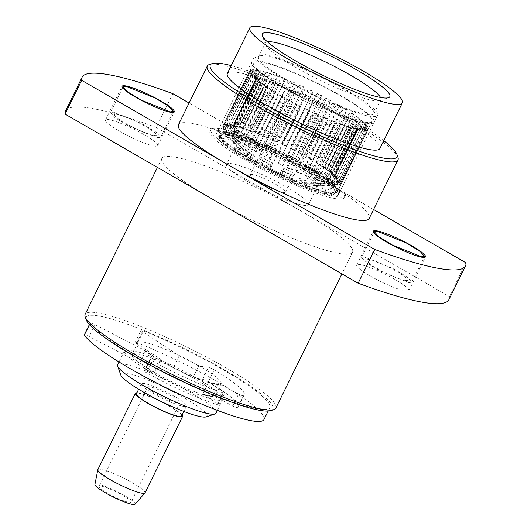 <?xml version="1.0" encoding="UTF-8"?>
<svg xmlns="http://www.w3.org/2000/svg" width="531" height="531" viewBox="0 0 531 531"><rect width="100%" height="100%" fill="white"/><g stroke="black" fill="none" stroke-linecap="round" stroke-linejoin="round"><path stroke-width="0.4" stroke-dasharray="2.65 1.99" d="M324.633 109.12A19.8 2.894 26.2 0 0 326.744 108.828A19.8 2.894 26.2 0 0 313.98 99.397A19.8 2.894 26.2 0 0 293.324 91.053A19.8 2.894 -153.8 0 0 291.214 91.345A19.8 2.894 -153.8 0 0 303.978 100.777A19.8 2.894 -153.8 0 0 324.633 109.12M250.181 174.745A19.8 2.894 -153.8 0 0 262.945 184.177A19.8 2.894 -153.8 0 0 283.594 192.521A19.8 2.894 26.2 0 0 285.705 192.229A19.8 2.894 26.2 0 0 272.941 182.79A19.8 2.894 26.2 0 0 252.291 174.453A19.8 2.894 -153.8 0 0 250.181 174.745L291.214 91.345M107.355 493.12A17.895 2.615 -153.8 0 1 98.972 486.343A17.895 2.615 -153.8 0 1 122.707 495.363A17.895 2.615 -153.8 0 1 131.091 502.147A17.895 2.615 -153.8 0 1 107.355 493.12M171.566 396.08A17.895 2.615 26.2 0 0 147.824 387.059A17.895 2.615 26.2 0 0 156.207 393.836A17.895 2.615 26.2 0 0 179.943 402.863A17.895 2.615 26.2 0 0 171.566 396.08M397.938 157.335A106.26 15.532 26.2 0 0 348.223 119.661A106.26 15.532 26.2 0 0 218.613 64.51A106.26 15.532 26.2 0 0 209.347 64.536M178.462 124.659A106.26 15.532 -153.8 0 1 189.793 123.086A106.26 15.532 -153.8 0 1 319.403 178.237A106.26 15.532 -153.8 0 1 369.151 218.487M379.877 148.541A85.006 12.425 26.2 0 0 325.072 108.032A85.006 12.425 26.2 0 0 236.395 72.223A85.006 12.425 26.2 0 0 227.328 73.477M383.747 140.675A104.023 15.207 26.2 0 0 348.243 117.537A104.023 15.207 26.2 0 0 231.197 65.612M172.867 93.668L156.253 127.427L302.789 211.995A106.26 15.532 -153.8 0 1 352.538 252.245A106.26 15.532 -153.8 0 1 341.207 253.811A106.26 15.532 -153.8 0 1 211.597 198.66A106.26 15.532 -153.8 0 1 161.849 158.411A106.26 15.532 -153.8 0 1 173.179 156.844A106.26 15.532 -153.8 0 1 302.789 211.995L449.326 296.563A213.641 31.229 -153.8 0 1 448.887 299.65M275.841 408.12A106.26 15.532 26.2 0 0 226.093 367.87A106.26 15.532 26.2 0 0 96.483 312.719A106.26 15.532 26.2 0 0 85.152 314.286M270.837 410.629A104.023 15.207 26.2 0 0 224.155 369.715A104.023 15.207 26.2 0 0 97.273 315.726A104.023 15.207 26.2 0 0 86.214 319.781M216.217 384.371A46.416 6.784 26.2 0 0 221.168 383.681A46.416 6.784 26.2 0 0 191.24 361.565A46.416 6.784 26.2 0 0 142.819 342.01A46.416 6.784 26.2 0 0 137.868 342.694A46.416 6.784 26.2 0 0 167.796 364.81A46.416 6.784 26.2 0 0 216.217 384.371M210.356 396.285A46.416 6.784 26.2 0 0 215.307 395.595A46.416 6.784 26.2 0 0 185.379 373.479A46.416 6.784 26.2 0 0 136.952 353.925A46.416 6.784 26.2 0 0 132.007 354.608A46.416 6.784 26.2 0 0 161.935 376.725A46.416 6.784 26.2 0 0 210.356 396.285M206.108 416.895A48.095 7.029 26.2 0 0 184.522 397.978A48.095 7.029 26.2 0 0 140.357 377.129A48.095 7.029 26.2 0 0 120.743 374.893M215.991 413.198A54.806 8.011 26.2 0 0 190.337 392.442A54.806 8.011 26.2 0 0 123.484 363.994A54.806 8.011 26.2 0 0 117.636 364.804M216.987 400.108A54.806 8.011 26.2 0 0 222.834 399.299A54.806 8.011 26.2 0 0 187.496 373.187A54.806 8.011 26.2 0 0 130.321 350.095A54.806 8.011 26.2 0 0 124.48 350.905A54.806 8.011 26.2 0 0 159.818 377.023A54.806 8.011 26.2 0 0 216.987 400.108M183.786 406.441A25.169 3.677 26.2 0 0 186.467 406.069A25.169 3.677 26.2 0 0 170.239 394.075A25.169 3.677 26.2 0 0 143.987 383.475A25.169 3.677 26.2 0 0 141.306 383.847A25.169 3.677 26.2 0 0 157.528 395.841A25.169 3.677 26.2 0 0 183.786 406.441M181.582 415.999A25.169 3.677 26.2 0 0 165.353 404.005A25.169 3.677 26.2 0 0 139.102 393.405A25.169 3.677 26.2 0 0 136.421 393.776M182.073 415.003A26.284 3.843 26.2 0 0 162.254 402.219A26.284 3.843 26.2 0 0 138.219 392.894A26.284 3.843 26.2 0 0 136.905 392.781M144.996 492.881A26.284 3.843 26.2 0 0 128.051 480.356A26.284 3.843 26.2 0 0 100.631 469.278A26.284 3.843 26.2 0 0 97.83 469.669M135.033 504.231A22.368 3.272 26.2 0 0 121.061 493.664A22.368 3.272 26.2 0 0 97.346 484.033A22.368 3.272 26.2 0 0 94.916 484.491M370.293 275.974A29.079 4.255 26.2 0 0 408.87 290.643A29.079 4.255 26.2 0 0 395.25 279.625A29.079 4.255 26.2 0 0 356.679 264.962A29.079 4.255 26.2 0 0 370.293 275.974M226.505 164.331A45.639 6.671 -153.8 0 0 255.929 186.076A45.639 6.671 -153.8 0 0 303.533 205.305A45.639 6.671 26.2 0 0 308.405 204.627A45.639 6.671 26.2 0 0 278.981 182.883A45.639 6.671 26.2 0 0 231.37 163.654A45.639 6.671 -153.8 0 0 226.505 164.331L236.275 144.472A45.639 6.671 -153.8 0 1 241.14 143.801A45.639 6.671 26.2 0 1 288.751 163.024A45.639 6.671 26.2 0 1 318.175 184.768A45.639 6.671 26.2 0 1 313.31 185.445A45.639 6.671 -153.8 0 1 265.699 166.216A45.639 6.671 -153.8 0 1 236.275 144.472M338.446 194.744A68.233 9.976 26.2 0 1 331.171 195.753A68.233 9.976 -153.8 0 1 259.998 167.013A68.233 9.976 -153.8 0 1 216.004 134.496A68.233 9.976 -153.8 0 1 223.279 133.487A68.233 9.976 26.2 0 1 294.453 162.234A68.233 9.976 26.2 0 1 338.446 194.744L377.528 115.32A68.233 9.976 26.2 0 0 333.534 82.809A68.233 9.976 26.2 0 0 262.36 54.062A68.233 9.976 -153.8 0 0 255.086 55.071A68.233 9.976 -153.8 0 0 299.079 87.582A68.233 9.976 -153.8 0 0 370.253 116.329A68.233 9.976 26.2 0 0 377.528 115.32M374.016 113.588A64.317 9.399 26.2 0 1 367.16 114.543A64.317 9.399 -153.8 0 1 300.068 87.449A64.317 9.399 -153.8 0 1 258.597 56.797A64.317 9.399 -153.8 0 1 265.46 55.848A64.317 9.399 26.2 0 1 332.545 82.942A64.317 9.399 26.2 0 1 374.016 113.588L380.853 99.689A64.317 9.399 -153.8 0 1 379.605 100.624A64.317 9.399 -153.8 0 1 373.997 100.644A64.317 9.399 -153.8 0 1 311.066 75.727A64.317 9.399 -153.8 0 1 265.46 44.458A64.317 9.399 -153.8 0 1 265.44 42.898A64.317 9.399 -153.8 0 1 267.398 41.79M380.535 97.465A64.317 9.399 -153.8 0 1 380.853 99.689M373.572 209.499L189.096 103.041M465.939 262.805L449.326 296.563M65.505 111.006A213.641 31.229 -153.8 0 1 156.253 127.427M119.136 131.031A29.079 4.255 26.2 0 0 157.707 145.693A29.079 4.255 26.2 0 0 144.093 134.682A29.079 4.255 26.2 0 0 105.523 120.013A29.079 4.255 26.2 0 0 119.136 131.031M408.79 282.618L411.771 282.207L407.35 277.169L393.75 268.878L364.571 257.097L361.591 257.508L366.012 262.546L379.612 270.837L408.79 282.618M404.814 280.322C393.245 279.114 354.735 256.891 368.554 259.393C380.123 260.602 418.634 282.824 404.814 280.322M157.634 137.675L160.614 137.257L156.194 132.226L142.593 123.935L113.415 112.154L110.435 112.565L114.869 117.61L128.462 125.893L157.634 137.675M153.651 135.372C167.471 137.881 128.96 115.658 117.397 114.45C103.572 111.941 142.082 134.17 153.651 135.372M235.545 131.642A57.043 8.337 26.2 0 0 233.089 131.409L224.122 132.763A64.875 9.485 -153.8 0 1 226.91 133.035A64.875 9.485 -153.8 0 1 230.354 133.679L238.572 132.206A57.043 8.337 26.2 0 0 235.545 131.642M325.052 193.576L324.527 193.257A64.158 9.379 26.2 0 0 330.694 194.16L331.291 194.492A64.875 9.485 26.2 0 0 334.829 193.908L334.191 193.589A64.158 9.379 26.2 0 0 334.829 191.558L335.473 191.864A64.875 9.485 26.2 0 0 333.196 188.445L332.572 188.186A64.158 9.379 26.2 0 0 327.547 183.626L328.112 183.839A64.875 9.485 26.2 0 0 320.478 178.263L320.001 178.117A64.158 9.379 26.2 0 0 310.263 171.898L310.628 171.978A64.875 9.485 26.2 0 0 299.145 165.353L298.9 165.347A64.158 9.379 26.2 0 0 286.461 158.756L286.561 158.689A64.875 9.485 26.2 0 0 273.511 152.324L273.551 152.457A64.158 9.379 26.2 0 0 260.834 146.768L260.648 146.569A64.875 9.485 26.2 0 0 248.614 141.724L248.926 141.976A64.158 9.379 26.2 0 0 238.446 138.326L238.014 138.027A64.875 9.485 26.2 0 0 229.379 135.664L229.91 135.982L237.636 134.602A56.797 8.304 26.2 0 0 234.616 134.038A56.797 8.304 26.2 0 0 232.173 133.805L223.743 135.08L223.146 134.748A64.875 9.485 26.2 0 0 219.622 135.332L220.597 133.347L229.989 131.92A57.043 8.337 26.2 0 0 229.432 133.726L236.468 142.016L234.748 143.436L228.529 136.109L219.628 137.688L218.984 137.39A64.875 9.485 26.2 0 0 221.268 140.808L222.243 138.817L231.436 136.732A57.043 8.337 26.2 0 0 235.91 140.781L241.804 147.83L240.191 149.364L234.981 143.138L226.916 145.627L226.352 145.414A64.875 9.485 26.2 0 0 233.992 150.99L234.967 149.005L242.627 145.686A57.043 8.337 26.2 0 0 251.249 151.189L254.435 156.399L253.068 158.099L250.254 153.499L243.795 157.249A64.875 9.485 26.2 0 0 255.278 163.873L256.254 161.889L261.345 157.017A57.043 8.337 26.2 0 0 272.41 162.878L271.859 166.024L270.837 167.915L271.321 165.134L267.856 170.537A64.875 9.485 26.2 0 0 280.906 176.909L283.886 168.473A57.043 8.337 26.2 0 0 295.196 173.531L290.63 174.799L289.972 176.863L294.008 175.748L293.776 182.657A64.875 9.485 26.2 0 0 305.81 187.509L306.785 185.525L305.783 177.799A57.043 8.337 26.2 0 0 315.102 181.051L307.024 180.991L306.692 183.175L313.828 183.228L316.41 191.206A64.875 9.485 26.2 0 0 325.052 193.576L326.027 191.591L322.702 183.129A57.043 8.337 26.2 0 0 325.749 183.699A57.043 8.337 26.2 0 0 327.859 183.925A57.043 8.337 26.2 0 0 328.191 183.938L317.797 183.368A46.98 6.87 26.2 0 1 317.525 183.354L327.859 183.925M229.91 135.982A64.158 9.379 26.2 0 0 226.498 135.345A64.158 9.379 26.2 0 0 223.743 135.08M324.527 193.257L321.394 185.299L313.071 184.927A47.903 7.003 26.2 0 0 315.633 185.405A47.903 7.003 26.2 0 0 317.405 185.591A47.903 7.003 26.2 0 0 317.677 185.598L326.857 186.102L330.694 194.16M321.394 185.299A56.797 8.304 26.2 0 0 324.428 185.87A56.797 8.304 26.2 0 0 326.525 186.089A56.797 8.304 26.2 0 0 326.857 186.102M232.173 133.805L237.822 141.485A47.903 7.003 26.2 0 1 239.879 141.684A47.903 7.003 26.2 0 1 242.421 142.162L243.994 140.768A46.98 6.87 26.2 0 0 241.499 140.303A46.98 6.87 26.2 0 0 239.481 140.104L233.089 131.409M313.071 184.927L313.277 182.704A46.98 6.87 26.2 0 0 315.786 183.175A46.98 6.87 26.2 0 0 317.525 183.354M320.478 178.263L321.454 176.279L318.68 169.668A57.043 8.337 26.2 0 0 310.018 164.145L302.836 167.066L302.424 168.977L308.77 166.395L310.263 171.898M320.001 178.117L317.392 171.898L309.692 173.617L309.965 171.619L318.68 169.668M328.112 183.839L329.087 181.854A64.875 9.485 26.2 0 0 321.454 176.279A64.875 9.485 -153.8 0 0 311.611 169.993L310.018 164.145M327.547 183.626L324.069 176.777L315.334 177.732L315.494 175.655L325.39 174.573L329.087 181.854A64.875 9.485 -153.8 0 1 334.172 186.461L329.857 178.622A57.043 8.337 26.2 0 0 325.39 174.573M333.196 188.445L334.172 186.461A64.875 9.485 26.2 0 1 336.448 189.879L331.862 181.622L320.824 181.463L320.764 183.66L330.514 183.806L334.829 191.558M332.572 188.186L328.523 180.812L319.085 181.137L319.171 178.987L329.857 178.622M335.473 191.864L336.448 189.879A64.875 9.485 -153.8 0 1 335.804 191.923L331.291 183.427A57.043 8.337 26.2 0 0 331.862 181.622M334.829 193.908L335.804 191.923A64.875 9.485 26.2 0 1 332.273 192.507L328.191 183.938M334.191 193.589L329.95 185.598L320.286 185.173L320.352 182.949L331.291 183.427M331.291 194.492L332.273 192.507A64.875 9.485 -153.8 0 1 326.027 191.591A64.875 9.485 26.2 0 1 317.392 189.222L315.102 181.051M317.677 185.598L317.797 183.368M313.277 182.704L322.702 183.129M316.41 191.206L317.392 189.222A64.875 9.485 -153.8 0 1 306.785 185.525A64.875 9.485 26.2 0 1 294.751 180.673L295.196 173.531M305.81 187.509L304.548 179.989L298.867 180.44L299.345 178.31L305.783 177.799M293.776 182.657L294.751 180.673A64.875 9.485 -153.8 0 1 281.888 174.925A64.875 9.485 26.2 0 1 268.832 168.553L272.41 162.878M280.906 176.909L282.744 170.71L280.474 172.615L281.311 170.637L283.886 168.473M267.856 170.537L268.832 168.553A64.875 9.485 -153.8 0 1 256.254 161.889A64.875 9.485 26.2 0 1 244.771 155.264L251.249 151.189M255.278 163.873L260.309 159.3L261.551 162.99L262.752 161.198L261.345 157.017M243.795 157.249L244.771 155.264A64.875 9.485 -153.8 0 1 234.967 149.005A64.875 9.485 26.2 0 1 227.328 143.43L235.91 140.781M233.992 150.99L241.671 148.023L245.833 153.479L247.34 151.866L242.627 145.686M226.352 145.414L227.328 143.43A64.875 9.485 -153.8 0 1 222.243 138.817A64.875 9.485 26.2 0 1 219.96 135.398L229.432 133.726M221.268 140.808L221.885 141.067L230.534 139.102L236.434 145.959L238.12 144.492L231.436 136.732M218.984 137.39L219.96 135.398A64.875 9.485 -153.8 0 1 220.597 133.347A64.875 9.485 26.2 0 1 224.122 132.763L223.146 134.748M219.622 135.332L220.252 135.657L229.087 134.316L235.22 141.916L236.932 140.529L229.989 131.92M237.822 141.485L239.481 140.104M229.379 135.664L230.354 133.679A64.875 9.485 26.2 0 1 238.99 136.042L246.165 134.29L250.254 142.481L248.8 143.908L245.196 136.673L238.446 138.326M243.994 140.768L238.572 132.206M242.421 142.162L237.636 134.602M238.014 138.027L238.99 136.042A64.875 9.485 -153.8 0 1 249.59 139.739L255.484 137.542A57.043 8.337 26.2 0 0 246.165 134.29M248.614 141.724L249.59 139.739A64.875 9.485 26.2 0 1 261.624 144.585L266.071 141.804L266.642 148.667L265.513 150.213L265.009 144.153L260.834 146.768M248.926 141.976L254.475 139.912L256.626 146.636L257.927 145.155L255.484 137.542M260.648 146.569L261.624 144.585A64.875 9.485 -153.8 0 1 274.487 150.333L277.381 146.855A57.043 8.337 26.2 0 0 266.071 141.804M310.628 171.978L311.611 169.993A64.875 9.485 26.2 0 0 300.121 163.369L299.922 158.311A57.043 8.337 26.2 0 0 288.857 152.457L285.406 157.441A46.98 6.87 26.2 0 1 294.519 162.267L299.922 158.311M299.145 165.353L300.121 163.369A64.875 9.485 -153.8 0 0 287.543 156.705A64.875 9.485 26.2 0 0 274.487 150.333L273.511 152.324M298.9 165.347L298.714 160.594L293.942 164.086L294.519 162.267M309.965 171.619A46.98 6.87 26.2 0 0 302.836 167.066M319.171 178.987A46.98 6.87 26.2 0 0 315.494 175.655M320.352 182.949A46.98 6.87 26.2 0 0 320.903 182.02A46.98 6.87 26.2 0 0 320.824 181.463M299.345 178.31A46.98 6.87 26.2 0 0 307.024 180.991M281.311 170.637A46.98 6.87 26.2 0 0 290.63 174.799M262.752 161.198A46.98 6.87 26.2 0 0 271.859 166.024M247.34 151.866A46.98 6.87 26.2 0 0 254.435 156.399M238.12 144.492A46.98 6.87 26.2 0 0 241.804 147.83M236.932 140.529A46.98 6.87 26.2 0 0 236.793 140.629A46.98 6.87 26.2 0 0 236.468 142.016M257.927 145.155A46.98 6.87 26.2 0 0 250.254 142.481M265.513 150.213A47.903 7.003 26.2 0 1 275.012 154.461L275.954 152.828L277.381 146.855M275.954 152.828A46.98 6.87 26.2 0 0 266.642 148.667M309.692 173.617A47.903 7.003 26.2 0 0 302.424 168.977M319.085 181.137A47.903 7.003 26.2 0 0 315.334 177.732M320.286 185.173A47.903 7.003 26.2 0 0 320.85 184.224A47.903 7.003 26.2 0 0 320.764 183.66M298.867 180.44A47.903 7.003 26.2 0 0 306.692 183.175M280.474 172.615A47.903 7.003 26.2 0 0 289.972 176.863M261.551 162.99A47.903 7.003 26.2 0 0 270.837 167.915M245.833 153.479A47.903 7.003 26.2 0 0 253.068 158.099M236.434 145.959A47.903 7.003 26.2 0 0 240.191 149.364M235.22 141.916A47.903 7.003 26.2 0 0 235.074 142.023A47.903 7.003 26.2 0 0 234.748 143.436M256.626 146.636A47.903 7.003 26.2 0 0 248.8 143.908M293.942 164.086A47.903 7.003 26.2 0 0 284.649 159.161L285.406 157.441M317.392 171.898A56.797 8.304 26.2 0 0 308.77 166.395M328.523 180.812A56.797 8.304 26.2 0 0 324.069 176.777M329.95 185.598A56.797 8.304 26.2 0 0 330.514 183.806M304.548 179.989A56.797 8.304 26.2 0 0 313.828 183.228M282.744 170.71A56.797 8.304 26.2 0 0 294.008 175.748M260.309 159.3A56.797 8.304 26.2 0 0 271.321 165.134M241.671 148.023A56.797 8.304 26.2 0 0 250.254 153.499M230.534 139.102A56.797 8.304 26.2 0 0 234.981 143.138M229.087 134.316A56.797 8.304 26.2 0 0 228.529 136.109M254.475 139.912A56.797 8.304 26.2 0 0 245.196 136.673M275.012 154.461L276.273 149.184A56.797 8.304 26.2 0 0 265.009 144.153M298.714 160.594A56.797 8.304 26.2 0 0 287.696 154.76L284.649 159.161M305.498 187.257A64.158 9.379 26.2 0 0 315.978 190.914M280.866 176.77A64.158 9.379 26.2 0 0 293.59 182.458M255.517 163.887A64.158 9.379 26.2 0 0 267.963 170.471M234.47 151.143A64.158 9.379 26.2 0 0 244.16 157.329M221.885 141.067A64.158 9.379 26.2 0 0 226.916 145.627M220.252 135.657A64.158 9.379 26.2 0 0 219.628 137.688M273.551 152.457L276.273 149.184M286.461 158.756L287.696 154.76M286.561 158.689L288.857 152.457M218.951 128.442A74.944 10.959 -153.8 0 1 297.128 160.01A74.944 10.959 -153.8 0 1 345.442 195.72A74.944 10.959 -153.8 0 1 337.457 196.828A74.944 10.959 26.2 0 1 259.281 165.26A74.944 10.959 26.2 0 1 210.96 129.551A74.944 10.959 26.2 0 1 218.951 128.442M344.466 197.711A74.944 10.959 -153.8 0 0 296.145 162.001A74.944 10.959 -153.8 0 0 217.975 130.427A74.944 10.959 26.2 0 0 209.984 131.535A74.944 10.959 26.2 0 0 258.298 167.245A74.944 10.959 26.2 0 0 336.475 198.82A74.944 10.959 -153.8 0 0 344.466 197.711L345.442 195.72M345.455 130.858L324.448 173.551A6.711 5.39 -75.3 0 0 326.147 182.432A63.76 9.319 26.2 0 0 329.008 183.122L330.654 184.124L357.529 129.518L355.883 128.522A63.76 9.319 -153.8 0 1 353.022 127.825A6.711 5.39 -75.3 0 0 351.794 127.287A6.711 5.39 -75.3 0 0 345.455 130.858A57.043 8.337 -153.8 0 0 348.011 131.482L327.003 174.175A6.711 5.688 102.5 0 0 329.008 183.122M348.011 131.482A6.711 5.688 102.5 0 1 354.409 127.925A6.711 5.688 102.5 0 1 355.883 128.522M326.147 182.432L327.693 183.401A65.997 9.644 26.2 0 0 330.654 184.124M327.693 183.401L354.562 128.794L353.022 127.825M354.562 128.794A65.997 9.644 26.2 0 0 357.529 129.518M339.827 129.206L318.819 171.898A6.711 4.719 -72.2 0 0 319.861 180.58A63.76 9.319 26.2 0 0 323.266 181.629L324.713 182.571L351.582 127.964L350.141 127.022A63.76 9.319 -153.8 0 1 346.73 125.973A6.711 4.719 -72.2 0 0 345.847 125.542A6.711 4.719 -72.2 0 0 339.827 129.206A57.043 8.337 -153.8 0 0 342.873 130.141L321.866 172.834A6.711 5.084 106.3 0 0 323.266 181.629M342.873 130.141A6.711 5.084 106.3 0 1 349.093 126.537A6.711 5.084 106.3 0 1 350.141 127.022M319.861 180.58L321.182 181.489A65.997 9.644 26.2 0 0 324.713 182.571M321.182 181.489L348.051 126.882L346.73 125.973M348.051 126.882A65.997 9.644 26.2 0 0 351.582 127.964M333.362 126.975L312.361 169.668A6.711 3.929 -69.9 0 0 312.64 178.091A63.76 9.319 26.2 0 0 316.516 179.465L317.724 180.334L344.592 125.728L343.384 124.858A63.76 9.319 -153.8 0 1 339.508 123.484A6.711 3.929 -69.9 0 0 338.884 123.139A6.711 3.929 -69.9 0 0 333.362 126.975A57.043 8.337 -153.8 0 0 336.833 128.21L315.826 170.902A6.711 4.354 109 0 0 316.516 179.465M336.833 128.21A6.711 4.354 109 0 1 342.634 124.466A6.711 4.354 109 0 1 343.384 124.858M312.64 178.091L313.708 178.914A65.997 9.644 26.2 0 0 317.724 180.334M313.708 178.914L340.583 124.307L339.508 123.484M340.583 124.307A65.997 9.644 26.2 0 0 344.592 125.728M326.233 124.234L305.225 166.926A6.711 3.04 -68.1 0 0 304.668 175.024A63.76 9.319 26.2 0 0 308.909 176.69L309.852 177.467L336.72 122.86L335.784 122.09A63.76 9.319 -153.8 0 1 331.536 120.418A6.711 3.04 -68.1 0 0 331.112 120.152A6.711 3.04 -68.1 0 0 326.233 124.234A57.043 8.337 -153.8 0 0 330.03 125.728L309.022 168.42A6.711 3.518 111 0 0 308.909 176.69M330.03 125.728A6.711 3.518 111 0 1 335.253 121.778A6.711 3.518 111 0 1 335.784 122.09M304.668 175.024L305.458 175.741A65.997 9.644 26.2 0 0 309.852 177.467M305.458 175.741L332.333 121.134L331.536 120.418M332.333 121.134A65.997 9.644 26.2 0 0 336.72 122.86M318.607 121.048L297.599 163.74A6.711 2.084 -66.6 0 0 296.145 171.46A63.76 9.319 26.2 0 0 300.652 173.378L301.303 174.035L328.171 119.429L327.521 118.771A63.76 9.319 -153.8 0 1 323.014 116.853A6.711 2.084 -66.6 0 0 322.748 116.654A6.711 2.084 -66.6 0 0 318.607 121.048A57.043 8.337 -153.8 0 0 322.636 122.761L301.628 165.453A6.711 2.589 112.7 0 0 300.652 173.378M322.636 122.761A6.711 2.589 112.7 0 1 327.176 118.539A6.711 2.589 112.7 0 1 327.521 118.771M296.145 171.46L296.637 172.051A65.997 9.644 26.2 0 0 301.303 174.035M296.637 172.051L323.505 117.444L323.014 116.853M323.505 117.444A65.997 9.644 26.2 0 0 328.171 119.429M310.668 117.49L289.66 160.183A6.711 1.069 -65.2 0 0 287.271 167.484A63.76 9.319 26.2 0 0 291.931 169.608L292.276 170.126L319.144 115.526L318.799 115.001A63.76 9.319 -153.8 0 1 314.14 112.877A6.711 1.069 -65.2 0 0 314.027 112.745A6.711 1.069 -65.2 0 0 310.668 117.49A57.043 8.337 -153.8 0 0 314.837 119.389L293.829 162.081A6.711 1.606 114.1 0 0 291.931 169.608M314.837 119.389A6.711 1.606 114.1 0 1 318.613 114.829A6.711 1.606 114.1 0 1 318.799 115.001M287.271 167.484L287.45 167.935A65.997 9.644 26.2 0 0 292.276 170.126M287.45 167.935L314.319 113.329L314.14 112.877M314.319 113.329A65.997 9.644 26.2 0 0 319.144 115.526M302.61 113.647L278.271 163.19A63.76 9.319 26.2 0 0 282.97 165.466L309.839 110.86A63.76 9.319 -153.8 0 1 305.139 108.583L302.61 113.647A57.043 8.337 -153.8 0 0 306.818 115.685L285.811 158.371A6.711 0.577 115.5 0 0 282.97 165.466M306.818 115.685A6.711 0.577 115.5 0 1 309.792 110.76A6.711 0.577 115.5 0 1 309.839 110.86M278.271 163.19L278.138 163.488A65.997 9.644 26.2 0 0 283.003 165.845M278.138 163.488L305.139 108.583M305.006 108.882A65.997 9.644 26.2 0 0 309.872 111.238M294.645 109.618L273.638 152.311A6.711 1.009 -62.5 0 1 269.363 158.689A63.76 9.319 26.2 0 0 273.989 161.059L300.858 106.452A63.76 9.319 -153.8 0 1 296.238 104.083A6.711 1.009 -62.5 0 1 296.404 104.089A6.711 1.009 -62.5 0 1 294.645 109.618A57.043 8.337 -153.8 0 0 298.78 111.742L277.773 154.435A6.711 0.465 116.8 0 1 273.989 161.059M298.78 111.742A6.711 0.465 116.8 0 0 300.951 106.419A6.711 0.465 116.8 0 0 300.858 106.452M269.363 158.689L268.918 158.829A65.997 9.644 26.2 0 0 273.704 161.285M268.918 158.829L295.787 104.222L296.238 104.083M295.787 104.222A65.997 9.644 26.2 0 0 300.573 106.678M286.959 105.503L265.951 148.195A6.711 2.024 -61.1 0 1 260.774 154.09A63.76 9.319 26.2 0 0 265.208 156.499L264.611 156.559L291.486 101.952L292.077 101.892A63.76 9.319 -153.8 0 1 287.643 99.483A6.711 2.024 -61.1 0 1 287.955 99.562A6.711 2.024 -61.1 0 1 286.959 105.503A57.043 8.337 -153.8 0 0 290.922 107.66L269.921 150.346A6.711 1.493 118.1 0 1 265.208 156.499M290.922 107.66A6.711 1.493 118.1 0 0 292.309 101.932A6.711 1.493 118.1 0 0 292.077 101.892M260.774 154.09L260.024 154.07A65.997 9.644 26.2 0 0 264.611 156.559M260.024 154.07L286.893 99.463L287.643 99.483M286.893 99.463A65.997 9.644 26.2 0 0 291.486 101.952M279.744 101.401L258.736 144.093A6.711 2.987 -59.6 0 1 252.71 149.503A63.76 9.319 26.2 0 0 256.845 151.886L255.955 151.793L282.824 97.186L283.713 97.286A63.76 9.319 -153.8 0 1 279.578 94.896A6.711 2.987 -59.6 0 1 280.043 95.069A6.711 2.987 -59.6 0 1 279.744 101.401A57.043 8.337 -153.8 0 0 283.441 103.538L262.433 146.224A6.711 2.489 119.6 0 1 256.845 151.886M283.441 103.538A6.711 2.489 119.6 0 0 284.092 97.405A6.711 2.489 119.6 0 0 283.713 97.286M252.71 149.503L251.681 149.324A65.997 9.644 26.2 0 0 255.955 151.793M251.681 149.324L278.549 94.717L279.578 94.896M278.549 94.717A65.997 9.644 26.2 0 0 282.824 97.186M273.173 97.412L252.165 140.104A6.711 3.876 -57.8 0 1 245.368 145.049A63.76 9.319 26.2 0 0 249.099 147.352L247.937 147.094L274.812 92.487L275.967 92.746A63.76 9.319 -153.8 0 1 272.237 90.443A6.711 3.876 -57.8 0 1 272.881 90.721A6.711 3.876 -57.8 0 1 273.173 97.412A57.043 8.337 -153.8 0 0 276.512 99.476L255.504 142.169A6.711 3.425 121.2 0 1 249.099 147.352M276.512 99.476A6.711 3.425 121.2 0 0 276.518 92.965A6.711 3.425 121.2 0 0 275.967 92.746M245.368 145.049L244.081 144.711A65.997 9.644 26.2 0 0 247.937 147.094M244.081 144.711L270.949 90.104L272.237 90.443M270.949 90.104A65.997 9.644 26.2 0 0 274.812 92.487M267.412 93.635L246.411 136.328A6.711 4.673 -55.6 0 1 238.93 140.828A63.76 9.319 26.2 0 0 242.169 142.992L240.769 142.58L267.637 87.98L269.038 88.385A63.76 9.319 -153.8 0 1 265.799 86.221A6.711 4.673 -55.6 0 1 266.662 86.646A6.711 4.673 -55.6 0 1 267.412 93.635A57.043 8.337 -153.8 0 0 270.312 95.573L249.304 138.266A6.711 4.268 123.2 0 1 242.169 142.992M270.312 95.573A6.711 4.268 123.2 0 0 269.781 88.73A6.711 4.268 123.2 0 0 269.038 88.385M238.93 140.828L237.417 140.343A65.997 9.644 26.2 0 0 240.769 142.58M237.417 140.343L264.285 85.737L265.799 86.221M264.285 85.737A65.997 9.644 26.2 0 0 267.637 87.98M262.606 90.17L241.598 132.856A6.711 5.35 -52.5 0 1 233.56 136.945A63.76 9.319 26.2 0 0 236.222 138.923L234.609 138.372L261.478 83.765L263.091 84.316A63.76 9.319 -153.8 0 1 260.429 82.345A6.711 5.35 -52.5 0 1 261.577 82.975A6.711 5.35 -52.5 0 1 262.606 90.17A57.043 8.337 -153.8 0 0 264.989 91.936L243.981 134.628A6.711 5.011 125.8 0 1 236.222 138.923M264.989 91.936A6.711 5.011 125.8 0 0 264.08 84.827A6.711 5.011 125.8 0 0 263.091 84.316M233.56 136.945L231.855 136.328A65.997 9.644 26.2 0 0 234.609 138.372M231.855 136.328L258.723 81.721L260.429 82.345M258.723 81.721A65.997 9.644 26.2 0 0 261.478 83.765M258.869 87.091L237.861 129.783A6.711 5.901 -48 0 1 229.379 133.507A63.76 9.319 26.2 0 0 231.403 135.246L229.624 134.562L256.493 79.955L258.272 80.639A63.76 9.319 -153.8 0 1 256.247 78.9A6.711 5.901 -48 0 1 257.814 79.876A6.711 5.901 -48 0 1 258.869 87.091A57.043 8.337 -153.8 0 0 260.681 88.644L239.673 131.336A6.711 5.629 129.4 0 1 231.403 135.246M260.681 88.644A6.711 5.629 129.4 0 0 259.599 81.409A6.711 5.629 129.4 0 0 258.272 80.639M229.379 133.507L227.527 132.763A65.997 9.644 26.2 0 0 229.624 134.562M227.527 132.763L254.395 78.157L256.247 78.9M254.395 78.157A65.997 9.644 26.2 0 0 256.493 79.955M256.294 84.475L235.286 127.168A6.711 6.306 -39.9 0 1 226.498 130.586A63.76 9.319 26.2 0 0 227.832 132.04L225.934 131.243L252.802 76.643L254.707 77.433A63.76 9.319 -153.8 0 1 253.367 75.979A6.711 6.306 -39.9 0 1 255.584 77.632A6.711 6.306 -39.9 0 1 256.294 84.475A57.043 8.337 -153.8 0 0 257.489 85.776L236.481 128.469A6.711 6.113 135.2 0 1 227.832 132.04M257.489 85.776A6.711 6.113 135.2 0 0 256.539 78.668A6.711 6.113 135.2 0 0 254.707 77.433M226.498 130.586L224.547 129.743A65.997 9.644 26.2 0 0 225.934 131.243M224.547 129.743L251.415 75.136L253.367 75.979M251.415 75.136A65.997 9.644 26.2 0 0 252.802 76.643M254.94 82.391L233.932 125.084A6.711 6.551 -22 0 1 224.991 128.263A63.76 9.319 26.2 0 0 225.602 129.398L223.617 128.509L250.493 73.902L252.471 74.791A63.76 9.319 -153.8 0 1 251.86 73.656A6.711 6.551 -22 0 1 254.94 82.391A57.043 8.337 -153.8 0 0 255.491 83.413L234.483 126.099A6.711 6.445 146.6 0 1 225.602 129.398M255.491 83.413A6.711 6.445 146.6 0 0 252.471 74.791M224.991 128.263L222.987 127.334A65.997 9.644 26.2 0 0 223.617 128.509M222.987 127.334L249.855 72.727L251.86 73.656M249.855 72.727A65.997 9.644 26.2 0 0 250.493 73.902M254.847 80.898L233.839 123.584A6.711 6.637 24.3 0 1 224.885 126.584A63.76 9.319 26.2 0 0 224.766 127.374L222.748 126.418L249.623 71.811L251.634 72.767A63.76 9.319 -153.8 0 1 251.754 71.977A6.711 6.637 24.3 0 1 254.847 80.898A57.043 8.337 -153.8 0 0 254.741 81.601L233.733 124.294A6.711 6.611 175.4 0 1 224.766 127.374M254.741 81.601A6.711 6.611 175.4 0 0 251.634 72.767M224.885 126.584L222.874 125.601A65.997 9.644 26.2 0 0 222.748 126.418M222.874 125.601L249.749 70.995L251.754 71.977M249.749 70.995A65.997 9.644 26.2 0 0 249.623 71.811M256.015 80.015L235.007 122.707A6.711 6.564 72.6 0 1 226.193 125.601A63.76 9.319 26.2 0 0 225.336 126.026L223.345 125.024L250.214 70.417L252.205 71.419A63.76 9.319 -153.8 0 1 253.061 70.995A6.711 6.564 72.6 0 1 256.015 80.015A57.043 8.337 -153.8 0 0 255.252 80.393L234.244 123.086A6.711 6.624 -128.1 0 1 225.336 126.026M255.252 80.393A6.711 6.624 -128.1 0 0 252.205 71.419M226.193 125.601L224.228 124.579A65.997 9.644 26.2 0 0 223.345 125.024M224.228 124.579L251.097 69.973L253.061 70.995M251.097 69.973A65.997 9.644 26.2 0 0 250.214 70.417M258.411 79.776L237.41 122.469A6.711 6.326 91.6 0 1 231.616 126.086A6.711 6.326 91.6 0 1 228.874 125.336A63.76 9.319 26.2 0 0 227.301 125.382L225.383 124.354L252.252 69.747L254.176 70.776A63.76 9.319 -153.8 0 1 255.743 70.729A6.711 6.326 91.6 0 1 258.411 79.776A57.043 8.337 -153.8 0 0 257.011 79.823L236.003 122.515A6.711 6.472 -96.1 0 1 227.301 125.382M257.011 79.823A6.711 6.472 -96.1 0 0 254.176 70.776M228.874 125.336L227.002 124.307A65.997 9.644 26.2 0 0 225.383 124.354M227.002 124.307L253.871 69.7L255.743 70.729M253.871 69.7A65.997 9.644 26.2 0 0 252.252 69.747M350.108 131.907L329.101 174.599A6.711 5.927 -80 0 0 331.357 183.593A63.76 9.319 26.2 0 0 333.601 183.925L335.406 184.947L362.275 130.341A65.997 9.644 26.2 0 1 361.16 130.201A65.997 9.644 26.2 0 1 359.952 130.002L358.226 128.993A6.711 5.927 -80 0 0 356.46 128.336A6.711 5.927 -80 0 0 350.108 131.907A57.043 8.337 -153.8 0 0 352.119 132.199L331.112 174.891A6.711 6.153 96.3 0 0 333.601 183.925M352.119 132.199A6.711 6.153 96.3 0 1 358.279 128.602A6.711 6.153 96.3 0 1 360.469 129.318L362.275 130.341M359.952 130.002L333.083 184.609L331.357 183.593M333.083 184.609A65.997 9.644 26.2 0 0 334.284 184.808A65.997 9.644 26.2 0 0 335.406 184.947M365.062 122.256A65.997 9.644 26.2 0 0 372.098 121.28A65.997 9.644 26.2 0 0 329.552 89.832A65.997 9.644 26.2 0 0 260.708 62.034A65.997 9.644 -153.8 0 0 253.672 63.01A65.997 9.644 -153.8 0 0 296.225 94.452A65.997 9.644 -153.8 0 0 365.062 122.256M366.835 123.278A68.233 9.976 -153.8 0 1 295.661 94.531A68.233 9.976 -153.8 0 1 251.667 62.021A68.233 9.976 -153.8 0 1 258.942 61.012A68.233 9.976 26.2 0 1 330.116 89.759A68.233 9.976 26.2 0 1 374.109 122.269A68.233 9.976 26.2 0 1 366.835 123.278M216.98 132.511A68.233 9.976 -153.8 0 0 260.973 165.022A68.233 9.976 -153.8 0 0 332.147 193.769A68.233 9.976 26.2 0 0 339.422 192.76A68.233 9.976 26.2 0 0 295.428 160.249A68.233 9.976 26.2 0 0 224.255 131.502A68.233 9.976 -153.8 0 0 216.98 132.511L251.667 62.021M337.417 191.771A65.997 9.644 26.2 0 1 330.382 192.746A65.997 9.644 -153.8 0 1 261.537 164.949A65.997 9.644 -153.8 0 1 218.991 133.5A65.997 9.644 -153.8 0 1 226.027 132.524A65.997 9.644 26.2 0 1 294.864 160.329A65.997 9.644 26.2 0 1 337.417 191.771L372.098 121.28M231.138 124.778L258.006 70.172A65.997 9.644 26.2 0 0 256.805 69.973A65.997 9.644 26.2 0 0 255.683 69.833L228.815 124.44A65.997 9.644 26.2 0 1 229.93 124.579A65.997 9.644 26.2 0 1 231.138 124.778L232.863 125.787A63.76 9.319 26.2 0 0 230.62 125.462L228.815 124.44M258.006 70.172L259.732 71.187A6.711 5.927 100 0 1 261.989 80.181L240.981 122.873A6.711 5.927 100 0 1 234.629 126.444A6.711 5.927 100 0 1 232.863 125.787M255.683 69.833L257.495 70.855A6.711 6.153 -83.7 0 1 259.978 79.889L238.977 122.581A6.711 6.153 -83.7 0 1 232.81 126.179A6.711 6.153 -83.7 0 1 230.62 125.462M266.642 81.23L245.641 123.922A6.711 5.39 104.7 0 1 239.295 127.493A6.711 5.39 104.7 0 1 238.074 126.955A63.76 9.319 26.2 0 0 235.206 126.259L233.567 125.263L260.436 70.656L262.082 71.658A63.76 9.319 -153.8 0 1 264.942 72.355A6.711 5.39 104.7 0 1 266.642 81.23A57.043 8.337 -153.8 0 0 264.086 80.606L243.079 123.298A6.711 5.688 -77.5 0 1 236.687 126.856A6.711 5.688 -77.5 0 1 235.206 126.259M264.086 80.606A6.711 5.688 -77.5 0 0 262.082 71.658M238.074 126.955L236.527 125.986A65.997 9.644 26.2 0 0 233.567 125.263M236.527 125.986L263.396 71.38L264.942 72.355M263.396 71.38A65.997 9.644 26.2 0 0 260.436 70.656M272.27 82.882L251.263 125.575A6.711 4.719 107.8 0 1 245.242 129.239A6.711 4.719 107.8 0 1 244.36 128.807A63.76 9.319 26.2 0 0 240.948 127.759L239.508 126.816L266.376 72.209L267.823 73.152A63.76 9.319 -153.8 0 1 271.228 74.201A6.711 4.719 107.8 0 1 272.27 82.882A57.043 8.337 -153.8 0 0 269.224 81.947L248.216 124.639A6.711 5.084 -73.7 0 1 241.997 128.243A6.711 5.084 -73.7 0 1 240.948 127.759M269.224 81.947A6.711 5.084 -73.7 0 0 267.823 73.152M244.36 128.807L243.039 127.898A65.997 9.644 26.2 0 0 239.508 126.816M243.039 127.898L269.907 73.291L271.228 74.201M269.907 73.291A65.997 9.644 26.2 0 0 266.376 72.209M278.735 85.113L257.727 127.805A6.711 3.929 110.1 0 1 252.205 131.642A6.711 3.929 110.1 0 1 251.581 131.296A63.76 9.319 26.2 0 0 247.705 129.922L246.497 129.053L273.365 74.446L274.573 75.316A63.76 9.319 -153.8 0 1 278.45 76.69A6.711 3.929 110.1 0 1 278.735 85.113A57.043 8.337 -153.8 0 0 275.264 83.878L254.256 126.57A6.711 4.354 -71 0 1 248.455 130.314A6.711 4.354 -71 0 1 247.705 129.922M275.264 83.878A6.711 4.354 -71 0 0 274.573 75.316M251.581 131.296L250.506 130.473A65.997 9.644 26.2 0 0 246.497 129.053M250.506 130.473L277.381 75.867L278.45 76.69M277.381 75.867A65.997 9.644 26.2 0 0 273.365 74.446M285.864 87.854L264.856 130.546A6.711 3.04 111.9 0 1 259.978 134.628A6.711 3.04 111.9 0 1 259.553 134.363A63.76 9.319 26.2 0 0 255.311 132.697L254.369 131.92L281.238 77.314L282.18 78.09A63.76 9.319 -153.8 0 1 286.421 79.756A6.711 3.04 111.9 0 1 285.864 87.854A57.043 8.337 -153.8 0 0 282.067 86.361L261.06 129.053A6.711 3.518 -69 0 1 255.836 133.002A6.711 3.518 -69 0 1 255.311 132.697M282.067 86.361A6.711 3.518 -69 0 0 282.18 78.09M259.553 134.363L258.763 133.646A65.997 9.644 26.2 0 0 254.369 131.92M258.763 133.646L285.632 79.039L286.421 79.756M285.632 79.039A65.997 9.644 26.2 0 0 281.238 77.314M293.49 91.04L272.489 133.732A6.711 2.084 113.4 0 1 268.341 138.126A6.711 2.084 113.4 0 1 268.075 137.927A63.76 9.319 26.2 0 0 263.568 136.009L262.918 135.352L289.787 80.745L290.437 81.402A63.76 9.319 -153.8 0 1 294.951 83.321A6.711 2.084 113.4 0 1 293.49 91.04A57.043 8.337 -153.8 0 0 289.461 89.327L268.454 132.02A6.711 2.589 -67.3 0 1 263.92 136.241A6.711 2.589 -67.3 0 1 263.568 136.009M289.461 89.327A6.711 2.589 -67.3 0 0 290.437 81.402M268.075 137.927L267.584 137.337A65.997 9.644 26.2 0 0 262.918 135.352M267.584 137.337L294.453 82.73L294.951 83.321M294.453 82.73A65.997 9.644 26.2 0 0 289.787 80.745M301.429 94.598L280.428 137.29A6.711 1.069 114.8 0 1 277.063 142.036A6.711 1.069 114.8 0 1 276.95 141.903A63.76 9.319 26.2 0 0 272.29 139.779L271.945 139.255L298.814 84.655L299.159 85.172A63.76 9.319 -153.8 0 1 303.818 87.296A6.711 1.069 114.8 0 1 301.429 94.598A57.043 8.337 -153.8 0 0 297.26 92.699L276.253 135.392A6.711 1.606 -65.9 0 1 272.476 139.952A6.711 1.606 -65.9 0 1 272.29 139.779M297.26 92.699A6.711 1.606 -65.9 0 0 299.159 85.172M276.95 141.903L276.77 141.452A65.997 9.644 26.2 0 0 271.945 139.255M276.77 141.452L303.639 86.845L303.818 87.296M303.639 86.845A65.997 9.644 26.2 0 0 298.814 84.655M309.487 98.441L285.95 146.198A63.76 9.319 26.2 0 0 281.251 143.921L308.119 89.314A63.76 9.319 -153.8 0 1 312.819 91.591L309.487 98.441A57.043 8.337 -153.8 0 0 305.279 96.41L284.271 139.095A6.711 0.577 -64.5 0 1 281.297 144.02A6.711 0.577 -64.5 0 1 281.251 143.921M305.279 96.41A6.711 0.577 -64.5 0 0 308.119 89.314M285.95 146.198L286.083 145.899A65.997 9.644 26.2 0 0 281.218 143.543M286.083 145.899L312.819 91.591M312.951 91.292A65.997 9.644 26.2 0 0 308.086 88.936M317.452 102.47L296.444 145.162A6.711 1.009 117.5 0 0 294.685 150.691A6.711 1.009 117.5 0 0 294.851 150.698A63.76 9.319 26.2 0 0 290.231 148.328L317.1 93.721A63.76 9.319 -153.8 0 1 321.726 96.091A6.711 1.009 117.5 0 0 317.452 102.47A57.043 8.337 -153.8 0 0 313.317 100.346L292.309 143.038A6.711 0.465 -63.2 0 0 290.138 148.361A6.711 0.465 -63.2 0 0 290.231 148.328M313.317 100.346A6.711 0.465 -63.2 0 1 317.1 93.721M294.851 150.698L295.302 150.558A65.997 9.644 26.2 0 0 290.517 148.103M295.302 150.558L322.171 95.952L321.726 96.091M322.171 95.952A65.997 9.644 26.2 0 0 317.385 93.496M325.138 106.585L304.13 149.277A6.711 2.024 118.9 0 0 303.135 155.218A6.711 2.024 118.9 0 0 303.447 155.298A63.76 9.319 26.2 0 0 299.013 152.888L299.603 152.828L326.479 98.222L325.881 98.281A63.76 9.319 -153.8 0 1 330.315 100.691A6.711 2.024 118.9 0 0 325.138 106.585A57.043 8.337 -153.8 0 0 321.175 104.434L300.168 147.12A6.711 1.493 -61.9 0 0 298.78 152.848A6.711 1.493 -61.9 0 0 299.013 152.888M321.175 104.434A6.711 1.493 -61.9 0 1 325.881 98.281M303.447 155.298L304.197 155.317A65.997 9.644 26.2 0 0 299.603 152.828M304.197 155.317L331.065 100.711L330.315 100.691M331.065 100.711A65.997 9.644 26.2 0 0 326.479 98.222M332.353 110.687L311.345 153.379A6.711 2.987 120.4 0 0 311.047 159.712A6.711 2.987 120.4 0 0 311.511 159.884A63.76 9.319 26.2 0 0 307.376 157.495L308.265 157.594L335.134 102.987L334.251 102.895A63.76 9.319 -153.8 0 1 338.38 105.277A6.711 2.987 120.4 0 0 332.353 110.687A57.043 8.337 -153.8 0 0 328.656 108.556L307.648 151.249A6.711 2.489 -60.4 0 0 306.998 157.375A6.711 2.489 -60.4 0 0 307.376 157.495M328.656 108.556A6.711 2.489 -60.4 0 1 334.251 102.895M311.511 159.884L312.54 160.063A65.997 9.644 26.2 0 0 308.265 157.594M312.54 160.063L339.409 105.457L338.38 105.277M339.409 105.457A65.997 9.644 26.2 0 0 335.134 102.987M338.924 114.676L317.916 157.368A6.711 3.876 122.2 0 0 318.208 164.059A6.711 3.876 122.2 0 0 318.852 164.338A63.76 9.319 26.2 0 0 315.122 162.035L316.284 162.294L343.152 107.687L341.991 107.428A63.76 9.319 -153.8 0 1 345.721 109.731A6.711 3.876 122.2 0 0 338.924 114.676A57.043 8.337 -153.8 0 0 335.585 112.612L314.578 155.304A6.711 3.425 -58.8 0 0 314.578 161.816A6.711 3.425 -58.8 0 0 315.122 162.035M335.585 112.612A6.711 3.425 -58.8 0 1 341.991 107.428M318.852 164.338L320.14 164.676A65.997 9.644 26.2 0 0 316.284 162.294M320.14 164.676L347.008 110.07L345.721 109.731M347.008 110.07A65.997 9.644 26.2 0 0 343.152 107.687M344.685 118.453L323.678 161.145A6.711 4.673 124.4 0 0 324.428 168.135A6.711 4.673 124.4 0 0 325.291 168.559A63.76 9.319 26.2 0 0 322.051 166.395L323.452 166.807L350.321 112.2L348.92 111.789A63.76 9.319 -153.8 0 1 352.159 113.953A6.711 4.673 124.4 0 0 344.685 118.453A57.043 8.337 -153.8 0 0 341.785 116.515L320.777 159.207A6.711 4.268 -56.8 0 0 321.308 166.05A6.711 4.268 -56.8 0 0 322.051 166.395M341.785 116.515A6.711 4.268 -56.8 0 1 348.92 111.789M325.291 168.559L326.804 169.044A65.997 9.644 26.2 0 0 323.452 166.807M326.804 169.044L353.673 114.437L352.159 113.953M353.673 114.437A65.997 9.644 26.2 0 0 350.321 112.2M349.491 121.924L328.483 164.617A6.711 5.35 127.5 0 0 329.512 171.805A6.711 5.35 127.5 0 0 330.66 172.436A63.76 9.319 26.2 0 0 327.999 170.464L329.612 171.015L356.48 116.408L354.867 115.858A63.76 9.319 -153.8 0 1 357.536 117.836A6.711 5.35 127.5 0 0 349.491 121.924A57.043 8.337 -153.8 0 0 347.108 120.152L326.1 162.844A6.711 5.011 -54.2 0 0 327.01 169.953A6.711 5.011 -54.2 0 0 327.999 170.464M347.108 120.152A6.711 5.011 -54.2 0 1 354.867 115.858M330.66 172.436L332.366 173.06A65.997 9.644 26.2 0 0 329.612 171.015M332.366 173.06L359.235 118.453L357.536 117.836M359.235 118.453A65.997 9.644 26.2 0 0 356.48 116.408M353.228 125.004L332.22 167.69A6.711 5.901 132 0 0 333.282 174.905A6.711 5.901 132 0 0 334.842 175.88A63.76 9.319 26.2 0 0 332.818 174.141L334.596 174.825L361.465 120.218L359.686 119.535A63.76 9.319 -153.8 0 1 361.711 121.274A6.711 5.901 132 0 0 353.228 125.004A57.043 8.337 -153.8 0 0 351.416 123.444L330.408 166.137A6.711 5.629 -50.6 0 0 331.49 173.371A6.711 5.629 -50.6 0 0 332.818 174.141M351.416 123.444A6.711 5.629 -50.6 0 1 359.686 119.535M334.842 175.88L336.694 176.624A65.997 9.644 26.2 0 0 334.596 174.825M336.694 176.624L363.562 122.017L361.711 121.274M363.562 122.017A65.997 9.644 26.2 0 0 361.465 120.218M355.803 127.613L334.795 170.305A6.711 6.306 140.1 0 0 335.506 177.148A6.711 6.306 140.1 0 0 337.723 178.801A63.76 9.319 26.2 0 0 336.382 177.347L338.287 178.137L365.162 123.537L363.257 122.741A63.76 9.319 -153.8 0 1 364.591 124.194A6.711 6.306 140.1 0 0 355.803 127.613A57.043 8.337 -153.8 0 0 354.608 126.312L333.601 169.004A6.711 6.113 -44.8 0 0 334.55 176.113A6.711 6.113 -44.8 0 0 336.382 177.347M354.608 126.312A6.711 6.113 -44.8 0 1 363.257 122.741M337.723 178.801L339.674 179.644A65.997 9.644 26.2 0 0 338.287 178.137M339.674 179.644L366.543 125.037L364.591 124.194M366.543 125.037A65.997 9.644 26.2 0 0 365.162 123.537M357.157 129.697L336.15 172.389A6.711 6.551 158 0 0 339.229 181.124A63.76 9.319 26.2 0 0 338.619 179.989L340.597 180.879L367.472 126.272L365.487 125.382A63.76 9.319 -153.8 0 1 366.098 126.517A6.711 6.551 158 0 0 357.157 129.697A57.043 8.337 -153.8 0 0 356.606 128.681L335.599 171.367A6.711 6.445 -33.4 0 0 338.619 179.989M356.606 128.681A6.711 6.445 -33.4 0 1 365.487 125.382M339.229 181.124L341.234 182.053A65.997 9.644 26.2 0 0 340.597 180.879M341.234 182.053L368.102 127.447L366.098 126.517M368.102 127.447A65.997 9.644 26.2 0 0 367.472 126.272M357.25 131.197L336.242 173.883A6.711 6.637 -155.7 0 0 339.336 182.803A63.76 9.319 26.2 0 0 339.455 182.014L341.473 182.969L368.341 128.363L366.33 127.407A63.76 9.319 -153.8 0 1 366.204 128.197A6.711 6.637 -155.7 0 0 357.25 131.197A57.043 8.337 -153.8 0 0 357.356 130.487L336.355 173.179A6.711 6.611 -4.6 0 0 339.455 182.014M357.356 130.487A6.711 6.611 -4.6 0 1 366.33 127.407M339.336 182.803L341.34 183.786A65.997 9.644 26.2 0 0 341.473 182.969M341.34 183.786L368.215 129.179L366.204 128.197M368.215 129.179A65.997 9.644 26.2 0 0 368.341 128.363M356.082 132.073L335.074 174.765A6.711 6.564 -107.4 0 0 338.028 183.786A63.76 9.319 26.2 0 0 338.884 183.361L340.875 184.363L367.751 129.756L365.753 128.754A63.76 9.319 -153.8 0 1 364.897 129.179A6.711 6.564 -107.4 0 0 356.082 132.073A57.043 8.337 -153.8 0 0 356.845 131.695L335.844 174.387A6.711 6.624 51.9 0 0 338.884 183.361M356.845 131.695A6.711 6.624 51.9 0 1 365.753 128.754M338.028 183.786L339.993 184.808A65.997 9.644 26.2 0 0 340.875 184.363M339.993 184.808L366.861 130.201L364.897 129.179M366.861 130.201A65.997 9.644 26.2 0 0 367.751 129.756M353.679 132.312L332.678 175.004A6.711 6.326 -88.4 0 0 335.346 184.051A63.76 9.319 26.2 0 0 336.919 184.005L338.838 185.034L365.706 130.427L363.788 129.398A63.76 9.319 -153.8 0 1 362.215 129.445A6.711 6.326 -88.4 0 0 359.474 128.694A6.711 6.326 -88.4 0 0 353.679 132.312A57.043 8.337 -153.8 0 0 355.086 132.265L334.079 174.958A6.711 6.472 83.9 0 0 336.919 184.005M355.086 132.265A6.711 6.472 83.9 0 1 363.788 129.398M335.346 184.051L337.218 185.08A65.997 9.644 26.2 0 0 338.838 185.034M337.218 185.08L364.087 130.473L362.215 129.445M364.087 130.473A65.997 9.644 26.2 0 0 365.706 130.427M179.193 355.763A44.743 6.538 26.2 0 1 198.713 365.998L208.491 367.425A4.474 0.657 -153.8 0 1 214.179 369.881A72.143 10.547 -153.8 0 1 244.253 395.044A72.143 10.547 -153.8 0 1 243.49 395.814A4.474 0.657 -153.8 0 1 238.585 394.042L218.653 383.634A44.743 6.538 -153.8 0 1 208.716 382.181L223.584 391.851A4.474 0.657 -153.8 0 1 224.832 393.026A4.474 0.657 -153.8 0 1 223.544 392.894A72.143 10.547 -153.8 0 1 152.397 360.848A4.474 0.657 -153.8 0 1 150.067 359.016A4.474 0.657 -153.8 0 1 150.545 358.949L160.322 360.383A44.743 6.538 -153.8 0 1 145.594 350.852L95.062 324.62A4.474 0.657 26.2 0 0 90.177 322.934A4.474 0.657 26.2 0 0 90.224 323.133A100.671 14.715 26.2 0 0 183.832 381.597A100.671 14.715 26.2 0 0 269.841 407.635A100.671 14.715 26.2 0 0 143.489 330.919A4.474 0.657 26.2 0 0 141.073 330.375A4.474 0.657 26.2 0 0 142.268 331.523L179.193 355.763L173.332 367.678L136.407 343.438A4.474 0.657 -153.8 0 1 135.213 342.289A4.474 0.657 -153.8 0 1 137.622 342.834A100.671 14.715 -153.8 0 1 263.98 419.55M145.594 350.852L139.733 362.766L89.195 336.535A4.474 0.657 -153.8 0 0 84.31 334.849M208.716 382.181L202.855 394.095L217.723 403.766A4.474 0.657 26.2 0 1 218.971 404.941A4.474 0.657 26.2 0 1 217.683 404.808A72.143 10.547 -153.8 0 1 146.536 372.762A4.474 0.657 26.2 0 1 144.206 370.93A4.474 0.657 26.2 0 1 144.684 370.864L154.455 372.297A44.743 6.538 -153.8 0 1 139.733 362.766M160.322 360.383L154.455 372.297M198.713 365.998L192.853 377.913L202.63 379.34A4.474 0.657 26.2 0 1 208.318 381.796A72.143 10.547 -153.8 0 1 238.386 406.958A72.143 10.547 -153.8 0 1 237.629 407.722A4.474 0.657 26.2 0 1 232.724 405.956L212.792 395.549L218.653 383.634M202.855 394.095A44.743 6.538 26.2 0 0 212.792 395.549M192.853 377.913A44.743 6.538 26.2 0 0 173.332 367.678M324.448 173.551A57.043 8.337 26.2 0 0 327.003 174.175M318.819 171.898A57.043 8.337 26.2 0 0 321.866 172.834M312.361 169.668A57.043 8.337 26.2 0 0 315.826 170.902M305.225 166.926A57.043 8.337 26.2 0 0 309.022 168.42M297.599 163.74A57.043 8.337 26.2 0 0 301.628 165.453M289.66 160.183A57.043 8.337 26.2 0 0 293.829 162.081M281.609 156.34A57.043 8.337 26.2 0 0 285.811 158.371M273.638 152.311A57.043 8.337 26.2 0 0 277.773 154.435M265.951 148.195A57.043 8.337 26.2 0 0 269.921 150.346M258.736 144.093A57.043 8.337 26.2 0 0 262.433 146.224M252.165 140.104A57.043 8.337 26.2 0 0 255.504 142.169M246.411 136.328A57.043 8.337 26.2 0 0 249.304 138.266M241.598 132.856A57.043 8.337 26.2 0 0 243.981 134.628M237.861 129.783A57.043 8.337 26.2 0 0 239.673 131.336M235.286 127.168A57.043 8.337 26.2 0 0 236.481 128.469M233.932 125.084A57.043 8.337 26.2 0 0 234.483 126.099M233.839 123.584A57.043 8.337 26.2 0 0 233.733 124.294M235.007 122.707A57.043 8.337 26.2 0 0 234.244 123.086M237.41 122.469A57.043 8.337 26.2 0 0 236.003 122.515M329.101 174.599A57.043 8.337 26.2 0 0 331.112 174.891M360.469 129.318A63.76 9.319 -153.8 0 1 358.226 128.993M259.978 79.889A57.043 8.337 -153.8 0 1 261.989 80.181M240.981 122.873A57.043 8.337 26.2 0 0 238.977 122.581M257.495 70.855A63.76 9.319 -153.8 0 1 259.732 71.187M245.641 123.922A57.043 8.337 26.2 0 0 243.079 123.298M251.263 125.575A57.043 8.337 26.2 0 0 248.216 124.639M257.727 127.805A57.043 8.337 26.2 0 0 254.256 126.57M264.856 130.546A57.043 8.337 26.2 0 0 261.06 129.053M272.489 133.732A57.043 8.337 26.2 0 0 268.454 132.02M280.428 137.29A57.043 8.337 26.2 0 0 276.253 135.392M288.479 141.133A57.043 8.337 26.2 0 0 284.271 139.095M296.444 145.162A57.043 8.337 26.2 0 0 292.309 143.038M304.13 149.277A57.043 8.337 26.2 0 0 300.168 147.12M311.345 153.379A57.043 8.337 26.2 0 0 307.648 151.249M317.916 157.368A57.043 8.337 26.2 0 0 314.578 155.304M323.678 161.145A57.043 8.337 26.2 0 0 320.777 159.207M328.483 164.617A57.043 8.337 26.2 0 0 326.1 162.844M332.22 167.69A57.043 8.337 26.2 0 0 330.408 166.137M334.795 170.305A57.043 8.337 26.2 0 0 333.601 169.004M336.15 172.389A57.043 8.337 26.2 0 0 335.599 171.367M336.242 173.883A57.043 8.337 26.2 0 0 336.355 173.179M335.074 174.765A57.043 8.337 26.2 0 0 335.844 174.387M332.678 175.004A57.043 8.337 26.2 0 0 334.079 174.958M95.062 324.62L89.195 336.535M144.684 370.864L150.545 358.949M146.536 372.762L152.397 360.848M217.683 404.808L223.544 392.894M217.723 403.766L223.584 391.851M232.724 405.956L238.585 394.042M237.629 407.722L243.49 395.814M136.407 343.438L142.268 331.523M137.622 342.834L143.489 330.919M90.224 323.133L89.474 324.653M208.318 381.796L214.179 369.881M202.63 379.34L208.491 367.425M285.705 192.229L326.744 108.828M147.824 387.059L98.972 486.343M352.538 252.245L341.904 273.857M221.168 383.681L215.307 395.595M222.834 399.299L217.385 410.377M186.467 406.069L183.819 411.445M141.306 383.847L138.657 389.223M124.48 350.905L119.03 361.983M137.868 342.694L132.007 354.608M161.849 158.411L157.428 167.398M408.87 290.643L425.477 256.885M356.679 264.962L373.293 231.204M308.405 204.627L318.175 184.768M216.004 134.496L255.086 55.071M258.597 56.797L265.44 42.898M265.46 44.458L262.374 35.703M379.605 100.624L388.433 97.731M105.523 120.013L122.13 86.261M157.707 145.693L174.321 111.941M179.943 402.863L131.091 502.147M411.771 282.207L423.957 257.435M361.591 257.508L373.778 232.744M172.801 112.492L160.614 137.257M122.621 87.801L110.435 112.565M320.903 182.02L320.85 184.224M236.793 140.629L235.074 142.023M317.405 185.591L326.525 186.089M209.984 131.535L210.96 129.551M354.409 127.925L351.794 127.287M349.093 126.537L345.847 125.542M342.634 124.466L338.884 123.139M335.253 121.778L331.112 120.152M327.176 118.539L322.748 116.654M318.613 114.829L314.027 112.745M309.792 110.76L305.166 108.516M300.951 106.419L296.404 104.089M292.309 101.932L287.955 99.562M284.092 97.405L280.043 95.069M276.518 92.965L272.881 90.721M269.781 88.73L266.662 86.646M264.08 84.827L261.577 82.975M259.599 81.409L257.814 79.876M256.539 78.668L255.584 77.632M255.391 78.19L254.94 80.699M231.131 126.046L232.405 125.349M231.616 126.086L230.945 126.099M358.279 128.602L356.46 128.336M339.422 192.76L374.109 122.269M218.991 133.5L253.672 63.01M234.629 126.444L232.81 126.179M239.295 127.493L236.687 126.856M245.242 129.239L241.997 128.243M252.205 131.642L248.455 130.314M259.978 134.628L255.836 133.002M268.341 138.126L263.92 136.241M277.063 142.036L272.476 139.952M285.924 146.264L281.297 144.02M294.685 150.691L290.138 148.361M303.135 155.218L298.78 152.848M311.047 159.712L306.998 157.375M318.208 164.059L314.578 161.816M324.428 168.135L321.308 166.05M329.512 171.805L327.01 169.953M333.282 174.905L331.49 173.371M335.506 177.148L334.55 176.113M336.15 174.082L335.698 176.591M358.684 129.431L359.958 128.734M360.144 128.681L359.474 128.694M144.206 370.93L150.067 359.016M218.971 404.941L224.832 393.026M135.213 342.289L141.073 330.375M269.841 407.635L268.155 411.074M90.177 322.934L89.381 324.547M244.253 395.044L238.386 406.958"/><path stroke-width="0.8" d="M231.197 65.612A104.023 15.207 26.2 0 0 221.361 63.541A104.023 15.207 26.2 0 0 212.287 63.567L209.347 64.536A106.26 15.532 26.2 0 0 207.282 66.076A106.26 15.532 26.2 0 0 275.795 116.714A106.26 15.532 26.2 0 0 386.641 161.477A106.26 15.532 26.2 0 0 397.971 159.911A106.26 15.532 26.2 0 0 397.938 157.335L396.909 154.415A104.023 15.207 26.2 0 0 383.747 140.675M397.971 159.911L369.151 218.487A106.26 15.532 -153.8 0 1 357.821 220.06A106.26 15.532 -153.8 0 1 228.211 164.902A106.26 15.532 -153.8 0 1 178.462 124.659L207.282 66.076M393.292 104.129A85.006 12.425 26.2 0 0 402.352 102.868A85.006 12.425 26.2 0 0 347.546 62.366A85.006 12.425 26.2 0 0 258.869 26.55A85.006 12.425 26.2 0 0 249.802 27.804A85.006 12.425 26.2 0 0 304.615 68.313A85.006 12.425 26.2 0 0 393.292 104.129M249.802 27.804L227.328 73.477A85.006 12.425 26.2 0 0 282.14 113.986A85.006 12.425 26.2 0 0 370.817 149.795A85.006 12.425 26.2 0 0 379.877 148.541L402.352 102.868M269.921 32.929A71.028 10.381 -153.8 0 1 356.553 69.793A71.028 10.381 -153.8 0 1 388.433 97.731A71.028 10.381 -153.8 0 1 382.234 97.744A71.028 10.381 -153.8 0 1 312.739 70.231A71.028 10.381 -153.8 0 1 262.374 35.703A71.028 10.381 -153.8 0 1 269.921 32.929M267.398 41.79A64.317 9.399 -153.8 0 1 272.297 41.949A64.317 9.399 -153.8 0 1 350.745 75.329A64.317 9.399 -153.8 0 1 380.535 97.465M157.428 167.398L85.152 314.286A106.26 15.532 26.2 0 0 85.186 316.861A106.26 15.532 26.2 0 0 160.535 368.527A106.26 15.532 26.2 0 0 264.511 409.686A106.26 15.532 26.2 0 0 273.777 409.66A106.26 15.532 26.2 0 0 275.841 408.12L341.904 273.857M85.186 316.861L86.214 319.781A104.023 15.207 26.2 0 0 159.977 370.359A104.023 15.207 26.2 0 0 261.763 410.655A104.023 15.207 26.2 0 0 270.837 410.629L273.777 409.66M119.03 361.983L117.636 364.804A54.806 8.011 26.2 0 0 117.656 366.131L120.743 374.893A48.095 7.029 26.2 0 0 143.244 391.944A48.095 7.029 26.2 0 0 206.108 416.895L214.929 413.994A54.806 8.011 26.2 0 0 215.991 413.198L217.385 410.377M117.656 366.131A54.806 8.011 26.2 0 0 143.297 385.566A54.806 8.011 26.2 0 0 210.15 414.007A54.806 8.011 26.2 0 0 214.929 413.994M138.657 389.223L136.421 393.776A25.169 3.677 26.2 0 0 152.643 405.77A25.169 3.677 26.2 0 0 178.901 416.37A25.169 3.677 26.2 0 0 181.582 415.999L183.819 411.445M136.905 392.781A26.284 3.843 26.2 0 0 135.412 393.285A26.284 3.843 26.2 0 0 152.364 405.81A26.284 3.843 26.2 0 0 179.783 416.881A26.284 3.843 26.2 0 0 182.584 416.49A26.284 3.843 26.2 0 0 182.073 415.003M135.412 393.285L97.83 469.669A26.284 3.843 26.2 0 0 97.777 469.816A26.284 3.843 26.2 0 0 115.227 482.433A26.284 3.843 26.2 0 0 142.195 493.266A26.284 3.843 26.2 0 0 144.91 493.007A26.284 3.843 26.2 0 0 144.996 492.881L182.584 416.49M97.777 469.816L94.916 484.491A22.368 3.272 26.2 0 0 109.764 495.231A22.368 3.272 26.2 0 0 132.717 504.45A22.368 3.272 26.2 0 0 135.033 504.231L144.91 493.007M386.907 242.222A29.079 4.255 26.2 0 0 425.477 256.885A29.079 4.255 26.2 0 0 411.864 245.866A29.079 4.255 26.2 0 0 373.293 231.204A29.079 4.255 26.2 0 0 386.907 242.222M212.287 63.567A104.023 15.207 26.2 0 0 270.757 111.098A104.023 15.207 26.2 0 0 385.851 158.47A104.023 15.207 26.2 0 0 396.909 154.415M189.096 103.041L172.867 93.668A213.641 31.229 26.2 0 0 82.113 77.247A213.641 31.229 26.2 0 0 81.674 80.334L374.747 249.47A213.641 31.229 26.2 0 0 465.495 265.892A213.641 31.229 26.2 0 0 465.939 262.805L373.572 209.499M135.75 97.273A29.079 4.255 26.2 0 0 174.321 111.941A29.079 4.255 26.2 0 0 160.707 100.923A29.079 4.255 26.2 0 0 122.13 86.261A29.079 4.255 26.2 0 0 135.75 97.273M374.747 249.47L358.133 283.229L65.061 114.092A213.641 31.229 -153.8 0 1 65.505 111.006L82.113 77.247M465.495 265.892L448.887 299.65A213.641 31.229 -153.8 0 1 358.133 283.229M81.674 80.334L65.061 114.092M377.275 231.284L406.447 243.065L420.041 251.349L424.475 256.387L421.495 256.805L392.323 245.023L378.729 236.74L374.295 231.695L377.275 231.284M126.119 86.341L155.284 98.122L168.885 106.399L173.318 111.444L170.332 111.855L141.166 100.08L127.566 91.797L123.132 86.752L126.119 86.341M268.155 411.074L263.98 419.55A100.671 14.715 -153.8 0 1 177.971 393.511A100.671 14.715 -153.8 0 1 84.356 335.041A4.474 0.657 -153.8 0 1 84.31 334.849L89.381 324.547M89.474 324.653L84.356 335.041M423.957 257.435L424.475 256.387M373.778 232.744L374.295 231.695M173.318 111.444L172.801 112.492M123.132 86.752L122.621 87.801"/></g></svg>
